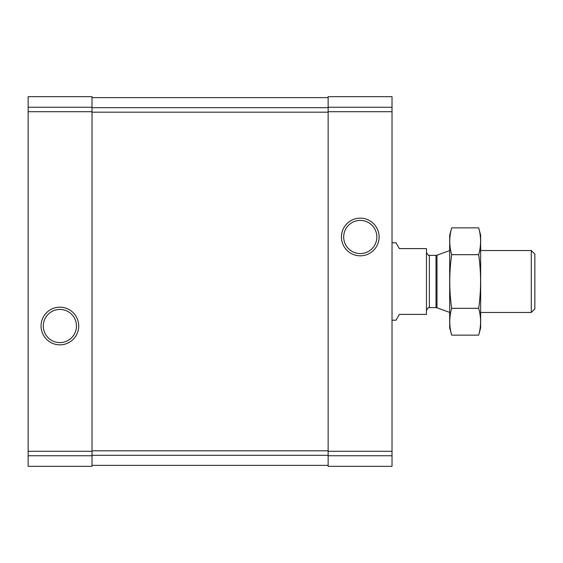 <?xml version="1.0" encoding="UTF-8"?>
<svg xmlns="http://www.w3.org/2000/svg" width="563" height="563" viewBox="0 0 563 563"><rect width="100%" height="100%" fill="white"/><g stroke="black" fill="none" stroke-linecap="round" stroke-linejoin="round"><path stroke-width="0.84" d="M28.15 455.741L28.15 466.333L92.022 466.333L92.022 96.667L28.15 96.667L28.15 455.741L92.022 455.741M328.145 455.741L328.145 96.667L392.017 96.667L392.017 466.333L328.145 466.333L328.145 455.741L392.017 455.741M41.064 326.012A18.825 18.825 0 0 0 69.305 342.318A18.825 18.825 0 0 0 69.305 309.706A18.825 18.825 0 0 0 41.064 326.012M341.445 236.988A18.825 18.825 0 0 0 369.687 253.294A18.825 18.825 0 0 0 369.687 220.682A18.825 18.825 0 0 0 341.445 236.988M92.022 97.631L328.145 97.631M92.022 465.369L328.145 465.369M343.69 236.988A16.58 16.58 0 0 0 368.561 251.344A16.58 16.58 0 0 0 368.561 222.624A16.58 16.58 0 0 0 343.69 236.988M43.309 326.012A16.58 16.58 0 0 0 68.179 340.376A16.58 16.58 0 0 0 68.179 311.656A16.58 16.58 0 0 0 43.309 326.012M392.017 320.206L396.014 320.206L399.371 314.4L426.465 314.4L426.465 248.6L399.371 248.6L396.014 242.794L392.017 242.794M531.289 250.535L531.289 312.465L534.85 308.904L534.85 254.096L531.289 250.535L480.654 250.535M478.677 335.14L480.654 327.757L480.654 235.243L478.677 227.86C481.217 236.805 481.217 245.742 478.677 254.68C481.21 272.33 481.21 290.212 478.677 308.32C481.217 317.258 481.217 326.195 478.677 335.14L451.667 335.14C449.133 326.195 449.133 317.258 451.667 308.32C449.133 290.67 449.133 272.788 451.667 254.68C449.133 245.742 449.133 236.805 451.667 227.86L478.677 227.86M478.677 308.32L451.667 308.32M478.677 254.68L451.667 254.68M451.667 335.14L449.689 327.757L449.689 235.243L451.667 227.86M28.15 107.259L92.022 107.259M28.15 111.713L92.022 111.713M28.15 451.287L92.022 451.287M328.145 107.259L392.017 107.259M328.145 111.713L392.017 111.713M328.145 451.287L392.017 451.287M92.022 107.695L328.145 107.695M92.022 112.178L328.145 112.178M92.022 450.822L328.145 450.822M92.022 455.305L328.145 455.305M437.008 255.194L436.015 255.37L436.015 307.63L437.008 307.806L437.008 255.194L449.689 250.584M436.015 307.63L429.365 307.63L429.365 255.37C428.964 256.214 427.993 255.243 426.465 252.47M531.289 312.465L480.654 312.465M437.008 307.806L449.689 312.416M436.015 255.37L429.365 255.37M429.365 307.63C428.964 306.786 427.993 307.757 426.465 310.53"/></g></svg>
